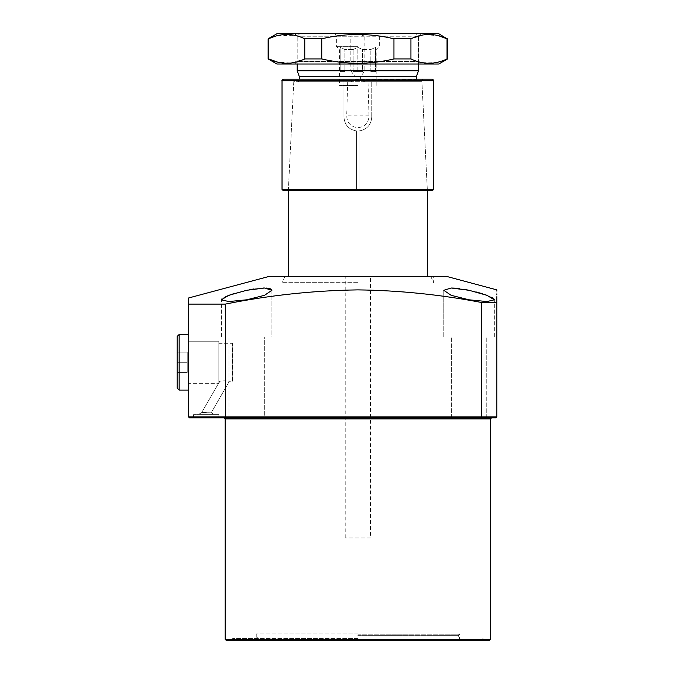 <?xml version="1.0" encoding="UTF-8"?>
<svg xmlns="http://www.w3.org/2000/svg" width="674" height="674" viewBox="0 0 674 674"><rect width="100%" height="100%" fill="white"/><g stroke="black" fill="none" stroke-linecap="round" stroke-linejoin="round"><path stroke-width="0.51" stroke-dasharray="3.37 2.53" d="M206.202 417.88L219.345 417.88L206.202 417.88L219.345 417.88L218.839 417.375L193.564 417.375L218.839 417.375L206.202 417.375L218.839 417.375L218.839 414.341L193.564 414.341L218.839 414.341L218.839 417.375L219.345 417.88M226.169 640.3L489.535 640.3M491.557 417.88L224.147 417.88M228.949 417.88L228.949 337L228.949 417.88L264.334 417.88L228.949 417.88L264.334 417.88L246.642 417.88L264.334 417.88L264.334 337L221.367 337L271.917 337L246.642 337L264.334 337L264.334 417.88M490.546 639.289L225.158 639.289M357.852 633.981L256.246 633.981L357.852 633.981M357.852 638.531L232.741 638.531L357.852 638.531M446.314 276.34L269.389 276.34M357.852 282.659L282.027 282.659L357.852 282.659M201.678 412.581L211.164 412.825L229.404 381.231C226.321 380.717 223.111 380.717 219.775 381.231C223.111 380.709 226.321 380.709 229.404 381.231C226.321 380.717 223.111 380.717 219.775 381.231C223.111 380.709 226.321 380.709 229.404 381.231L232.235 381.231A0.505 0.505 0 0 0 232.741 380.726L232.741 343.824L232.741 380.726A0.505 0.505 0 0 1 232.235 381.231L232.235 343.319A0.505 0.505 0 0 1 232.741 343.824A0.505 0.505 0 0 0 232.235 343.319L232.235 381.231L232.235 343.319L232.235 381.231L229.404 381.231L211.164 412.825L201.678 412.581L218.561 383.329L201.678 412.581L206.202 412.362L201.678 412.581L198.619 414.341L206.202 414.341L198.619 414.341L201.678 412.581M218.839 382.849L218.839 341.221L218.839 383.287L219.775 381.231L218.839 383.287L218.839 341.221L218.839 382.849M218.839 343.319L232.235 343.319L218.839 343.319L218.839 381.231L219.775 381.231L218.839 381.231L218.839 343.319M188.939 341.221L218.839 341.221L188.939 341.221L188.939 383.329L218.561 383.329L188.939 383.329L188.509 383.759L188.509 340.791L188.509 383.759L188.509 340.791L188.509 383.759L188.939 383.329L188.939 341.221L188.509 340.791L188.939 341.221L188.939 383.329L188.939 341.221M469.062 337L443.787 337L469.062 337M469.062 417.88L451.369 417.88L469.062 417.88M476.071 291.952L467.832 290.039M464.066 289.331L459.356 288.607M457.09 288.346L454.815 288.143M451.049 288.009L443.787 290.292L451.159 295.305L469.062 299.812L486.931 301.548L494.328 299.719M249.532 289.71L234.105 293.519M225.841 296.509L221.957 298.784M221.375 299.728L228.772 301.548L246.642 299.812L264.553 295.305L271.917 290.292L271.917 337L246.642 337L271.917 337L271.917 290.292M493.857 298.885L492.812 298.06M491.397 297.234L486.999 295.338M484.774 294.546L482.491 293.797M479.231 292.819L478.254 292.541M496.864 296.67L496.864 294.715M496.864 293.839L496.864 291.151M481.699 302.525L496.864 302.525L496.864 416.869L481.699 416.869L481.699 302.525C440.611 294.622 399.328 290.41 357.852 289.887C313.452 290.528 269.263 295.271 225.284 304.109L188.509 304.109L188.509 416.869L189.52 417.88L370.489 417.88M357.852 640.3L484.732 640.3L357.852 640.3M357.852 276.34L433.677 276.34L357.852 276.34M486.754 417.88L486.754 337L486.754 417.88L451.369 417.88L495.853 417.88M188.509 298.009L188.509 301.093M225.689 417.88L225.284 304.109M266.331 288.051L264.461 288.009M263.475 288.017L253.887 288.961M251.562 289.34L250.762 289.483M206.202 414.341L193.564 414.341L206.202 414.341M481.278 417.88L481.699 416.869L188.509 416.869M350.842 70.762L355.063 76.668L355.063 79.7L351.011 81.722L347.691 81.722L346.697 115.844C347.118 122.938 350.834 126.88 357.852 127.689C364.87 126.889 368.585 122.938 369.007 115.844L368.012 81.722L364.693 81.722L360.641 79.7L360.641 76.668L364.861 70.762L364.861 36.227L418.512 36.227L297.192 36.227L350.842 36.227L350.842 70.762L297.192 70.762M353.134 71.612L353.134 49.497L344.877 49.497L344.877 71.612L340.159 71.612L344.877 71.612L344.877 49.497L353.134 49.497L353.134 71.612L362.57 71.612L353.134 71.612M340.159 71.612L340.159 49.497L339.528 49.497L340.159 49.497L340.159 71.612L340.159 47.391L340.159 49.497L340.159 47.391L344.877 49.497L340.159 47.391L340.159 71.612L344.877 71.612L340.159 71.612M357.852 85.514L339.528 85.514L357.852 85.514M353.134 49.497L357.852 47.391L353.134 49.497M357.852 46.337L336.368 46.337L357.852 46.337M357.852 36.227L297.192 36.227L357.852 36.227M415.984 33.7L299.719 33.7L415.984 33.7L418.512 36.227L418.512 61.503L297.192 61.503L418.512 61.503L421.039 64.03L294.664 64.03L438.732 64.03M370.489 537.936L345.214 537.936L370.489 537.936L370.489 276.34L345.214 276.34L370.489 276.34M345.214 537.936L345.214 276.34M288.346 276.34L427.358 276.34L288.346 276.34M288.346 190.405L427.358 190.405L288.346 190.405L293.78 81.722L421.924 81.722L427.358 190.405M299.719 33.7L297.192 36.227L294.664 33.7L357.852 33.7L350.842 36.227M364.861 36.227L357.852 33.7L380.793 33.7L294.664 33.7M418.512 64.03L418.512 36.227L421.039 33.7L357.852 33.7L438.732 33.7M297.192 64.03L297.192 36.227L297.192 61.503L294.664 64.03M355.063 76.668L299.34 76.668M355.063 79.7L416.363 79.7L416.363 79.195M351.011 81.722L297.318 81.722A2.022 2.022 0 0 0 299.34 79.7L299.34 79.195M360.641 79.7L416.363 79.7A2.022 2.022 0 0 0 418.386 81.722L364.693 81.722M297.318 81.722L418.386 81.722M347.691 81.722L293.78 81.722M421.924 81.722L368.012 81.722M416.363 76.668L360.641 76.668M418.512 70.762L364.861 70.762M357.852 47.391L362.57 49.497L370.826 49.497L362.57 49.497L357.852 47.391L357.852 71.612L362.57 71.612L362.57 49.497L362.57 71.612L357.852 71.612L357.852 47.391M370.826 49.497L375.544 47.391L375.544 49.497L376.176 49.497L375.544 49.497L375.544 47.391L370.826 49.497L370.826 71.612L375.544 71.612L370.826 71.612L370.826 49.497M375.544 71.612L375.544 49.497L375.544 71.612L370.826 71.612L375.544 71.612L375.544 47.391L375.544 71.612M438.597 62.016L447.039 58.924L447.039 38.806L447.578 38.806M296.804 35.84L304.766 38.806L321.751 38.806C333.681 35.949 345.72 34.492 357.852 34.433C370.11 34.509 382.141 35.966 393.953 38.806L410.938 38.806L424.553 34.703L438.353 35.646M393.953 38.806L393.953 58.924C382.141 61.764 370.11 63.221 357.852 63.297C345.72 63.238 333.681 61.781 321.751 58.924L321.751 38.806M393.953 58.924L410.938 58.924L410.938 38.806M437.906 62.193L419.885 62.151M418.899 61.89L410.938 58.924M447.039 58.924L447.578 58.924M276.972 64.03L421.039 64.03M268.126 58.924L268.665 58.924L268.665 38.806L277.107 35.714M304.766 38.806L304.766 58.924L291.278 63.011L277.612 62.151M304.766 58.924L321.751 58.924M268.126 38.806L268.665 38.806M276.972 33.7L421.039 33.7M277.798 35.537L296.071 35.646M371.753 80.257L371.753 79.195L422.859 79.195L292.845 79.195L343.951 79.195L343.951 80.257L293.856 80.257L421.848 80.257L371.753 80.257L371.753 117.108L371.753 80.712L433.677 80.712M283.038 190.405L356.588 190.405L356.588 189.394L282.027 189.394M433.677 189.394L359.116 189.394L359.116 130.95L359.116 189.445L427.308 189.445L288.396 189.445L356.588 189.445L356.588 190.405L287.385 190.405L357.852 190.405M282.027 80.712L343.951 80.712L343.951 117.108C344.599 124.968 348.812 129.577 356.588 130.95L356.588 189.394M343.951 80.712L343.951 79.195L283.543 79.195M432.16 79.195L371.753 79.195L371.753 80.712M359.116 130.95C366.875 129.593 371.088 124.976 371.753 117.108C371.113 124.96 366.9 129.577 359.116 130.95M422.859 79.195L421.848 80.257L427.308 189.445L428.319 190.405L359.116 190.405L432.666 190.405M356.588 189.445L356.588 130.95C348.82 129.585 344.608 124.976 343.951 117.108L343.951 80.257M177.136 336.495L177.136 388.056L177.136 336.495L177.136 388.056L179.158 390.077L179.158 334.473L179.158 362.275L179.158 334.473L177.136 336.495M188.509 362.275L188.509 334.473L188.509 362.275M187.246 362.275L177.136 362.275L187.246 362.275L187.246 352.165L187.246 372.385L187.246 362.275L177.136 362.275L187.246 362.275L187.246 352.165L177.136 352.165L187.246 352.165L187.246 372.385L177.136 372.385L187.246 372.385L187.246 362.275M179.158 362.275L179.158 390.077L179.158 362.275M187.246 352.165L177.136 352.165L187.246 352.165M187.246 372.385L177.136 372.385L187.246 372.385M225.158 418.891L490.546 418.891M369.007 115.844L346.697 115.844M357.852 634.798L458.952 634.798L357.852 634.798M357.852 635.666L458.8 635.666L357.852 635.666M357.852 639.634L457.351 639.634L357.852 639.634M193.564 417.375L193.059 417.88L193.564 417.375L193.564 414.341L193.564 417.375M256.246 633.981L256.246 639.289L255.235 640.3M234.51 640.3L232.741 638.531L230.971 640.3M481.194 640.3L482.963 638.531L484.732 640.3M284.976 276.34L282.027 282.659L282.027 276.34M430.728 276.34L433.677 282.659L433.677 276.34M211.164 412.825L213.784 414.341L211.164 412.825M443.787 337L443.787 290.292L443.787 337M451.369 417.88L451.369 337L451.369 417.88M221.367 337L221.367 299.812L221.367 337M494.337 337L494.337 299.812L494.337 337M460.468 640.3L459.457 639.289L459.457 633.981M334.911 33.7L336.368 36.227L336.368 46.337L339.528 49.497L339.528 85.514M376.176 85.514L376.176 49.497L379.336 46.337L379.336 36.227L380.793 33.7M458.952 633.981L457.351 639.634L456.408 640.3M259.296 640.3L258.353 639.634L256.752 633.981M287.385 190.405L288.396 189.445L293.856 80.257L292.845 79.195M188.509 334.473L179.158 334.473M188.509 390.077L179.158 390.077"/><path stroke-width="1.01" d="M489.535 640.3L226.169 640.3L225.158 639.289L490.546 639.289L489.535 640.3M490.546 639.289L490.546 418.891L225.158 418.891L224.147 417.88L228.949 417.88M264.334 417.88L370.489 417.88M469.062 299.812L451.142 295.305L443.787 290.292L451.192 288.009L469.062 290.292L486.889 295.305L494.337 299.812L486.931 301.548L469.062 299.812M467.832 290.039L464.066 289.331M459.356 288.607L457.09 288.346M454.815 288.143L451.049 288.009M234.105 293.519L225.841 296.509M221.957 298.784L221.375 299.728M271.917 290.292L264.545 295.305L246.642 299.812L228.781 301.548L221.367 299.812L228.823 295.296L246.642 290.292L264.503 288.009L271.917 290.292L270.712 288.885L266.331 288.051M494.328 299.719L493.857 298.885M492.812 298.06L491.397 297.234M486.999 295.338L484.774 294.546M482.491 293.797L479.231 292.819M478.254 292.541L476.071 291.952M188.509 298.009L269.389 276.34L446.314 276.34L496.864 289.887L496.864 291.151M188.509 416.869L481.699 416.869L481.278 417.88L495.853 417.88L496.864 416.869L496.864 302.525C496.864 286.054 496.864 286.054 496.864 302.525L481.699 302.525C440.611 294.622 399.328 290.41 357.852 289.887C313.452 290.528 269.263 295.271 225.284 304.109L225.689 417.88L189.52 417.88L188.509 416.869L188.509 304.109C188.509 296.054 188.509 296.054 188.509 304.109L225.284 304.109M496.864 302.525L496.864 296.67M496.864 294.715L496.864 293.839M206.202 417.88L219.345 417.88M481.278 417.88L225.689 417.88M486.754 417.88L491.557 417.88L490.546 418.891M188.509 301.093L188.509 304.109M264.461 288.009L263.475 288.017M253.887 288.961L251.562 289.34M250.762 289.483L249.532 289.71M495.853 417.88L496.864 416.869L481.699 416.869L481.699 302.525M427.358 276.34L427.358 190.405M288.346 276.34L288.346 190.405M299.34 79.195L299.34 76.668L297.192 70.762L418.512 70.762L418.512 64.03M297.192 70.762L297.192 64.03M299.34 76.668L416.363 76.668L418.512 70.762M416.363 79.195L416.363 76.668M438.353 35.646L447.039 38.806L438.732 33.7L276.972 33.7L268.126 38.806L268.126 58.924L268.665 58.924C280.628 64.712 292.659 64.712 304.766 58.924L304.766 38.806C292.794 33.018 280.763 33.018 268.665 38.806L268.665 58.924L277.612 62.151M393.953 38.806C382.141 35.966 370.11 34.509 357.852 34.433C345.72 34.492 333.681 35.949 321.751 38.806L321.751 58.924C333.681 61.781 345.72 63.238 357.852 63.297C370.11 63.221 382.141 61.764 393.953 58.924L393.953 38.806L410.938 38.806L410.938 58.924C422.91 64.712 434.941 64.712 447.039 58.924L447.039 38.806C435.075 33.018 423.045 33.018 410.938 38.806M447.578 38.806L447.578 58.924L438.732 64.03L276.972 64.03L268.126 58.924M438.597 62.016L437.906 62.193M419.885 62.151L418.899 61.89M447.578 58.924L447.039 58.924M410.938 58.924L393.953 58.924M321.751 58.924L304.766 58.924M321.751 38.806L304.766 38.806M268.665 38.806L268.126 38.806M277.107 35.714L277.798 35.537M296.071 35.646L296.804 35.84M433.677 189.394L432.666 190.405L283.038 190.405L282.027 189.394L433.677 189.394L433.677 80.712L282.027 80.712C281.597 80.467 282.103 79.962 283.543 79.195L432.16 79.195C433.601 79.962 434.107 80.467 433.677 80.712M357.852 190.405L428.319 190.405M179.158 390.077L177.136 388.056L177.136 336.495L179.158 334.473L179.158 390.077L188.509 390.077M225.158 639.289L225.158 418.891M282.027 189.394L282.027 80.712M188.509 334.473L179.158 334.473"/></g></svg>
